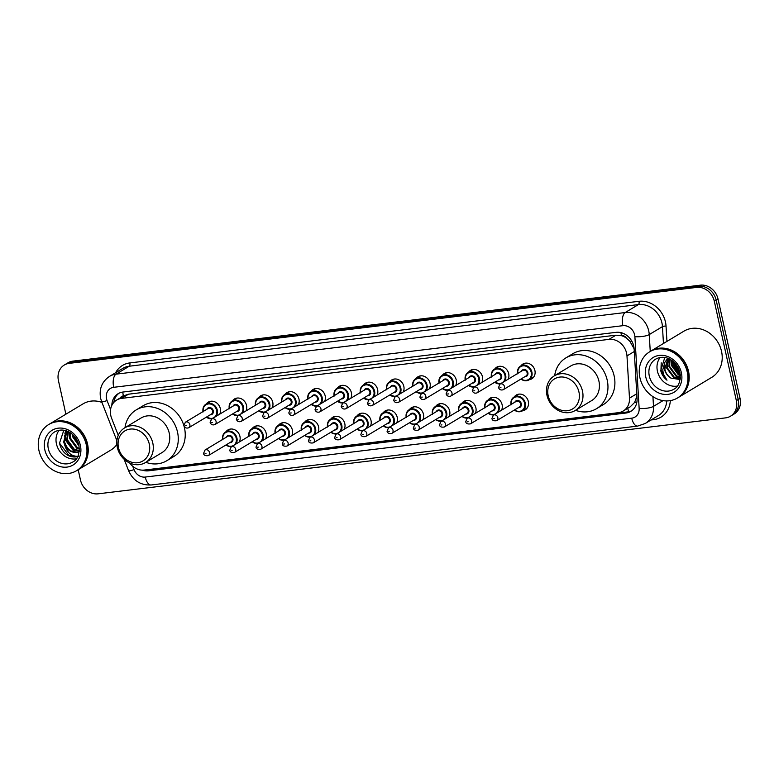 <?xml version="1.0" encoding="UTF-8"?>
<svg xmlns="http://www.w3.org/2000/svg" width="779" height="779" viewBox="0 0 779 779"><rect width="100%" height="100%" fill="white"/><g stroke="black" fill="none" stroke-linecap="round" stroke-linejoin="round"><path stroke-width="1.17" d="M514.354 396.832A8.627 7.469 58.9 0 1 516.302 395.031A8.627 7.469 58.9 0 1 528.328 401.506A8.627 7.469 58.9 0 1 525.202 409.812A8.627 7.469 58.9 0 1 522.699 410.689M488.141 400.007A8.627 7.469 58.9 0 1 490.088 398.205A8.627 7.469 58.9 0 1 502.104 404.681A8.627 7.469 58.9 0 1 501.51 410.231M461.928 403.181A8.627 7.469 58.9 0 1 463.875 401.38A8.627 7.469 58.9 0 1 475.891 407.855A8.627 7.469 58.9 0 1 475.297 413.406M435.704 406.356A8.627 7.469 58.9 0 1 437.652 404.554A8.627 7.469 58.9 0 1 449.678 411.03A8.627 7.469 58.9 0 1 449.084 416.58M409.491 409.53A8.627 7.469 58.9 0 1 411.439 407.729A8.627 7.469 58.9 0 1 423.464 414.204A8.627 7.469 58.9 0 1 422.861 419.754M383.278 412.704A8.627 7.469 58.9 0 1 385.225 410.903A8.627 7.469 58.9 0 1 397.241 417.378A8.627 7.469 58.9 0 1 396.647 422.929M357.064 415.879A8.627 7.469 58.9 0 1 359.002 414.077A8.627 7.469 58.9 0 1 371.028 420.553A8.627 7.469 58.9 0 1 370.434 426.103M330.841 419.044A8.627 7.469 58.9 0 1 332.789 417.242A8.627 7.469 58.9 0 1 344.815 423.718A8.627 7.469 58.9 0 1 344.211 429.268M304.628 422.218A8.627 7.469 58.9 0 1 306.575 420.417A8.627 7.469 58.9 0 1 318.601 426.892A8.627 7.469 58.9 0 1 317.998 432.442M278.415 425.392A8.627 7.469 58.9 0 1 280.362 423.591A8.627 7.469 58.9 0 1 292.378 430.066A8.627 7.469 58.9 0 1 291.784 435.617M252.192 428.567A8.627 7.469 58.9 0 1 254.139 426.765A8.627 7.469 58.9 0 1 266.165 433.241A8.627 7.469 58.9 0 1 265.571 438.791M225.978 431.741A8.627 7.469 58.9 0 1 227.926 429.94A8.627 7.469 58.9 0 1 239.951 436.415A8.627 7.469 58.9 0 1 239.348 441.966M442.297 375.361A8.627 7.469 58.9 0 1 444.244 373.56A8.627 7.469 58.9 0 1 456.26 380.035A8.627 7.469 58.9 0 1 455.666 385.586M416.083 378.536A8.627 7.469 58.9 0 1 418.031 376.734A8.627 7.469 58.9 0 1 430.047 383.21A8.627 7.469 58.9 0 1 429.453 388.76M389.86 381.71A8.627 7.469 58.9 0 1 391.808 379.909A8.627 7.469 58.9 0 1 403.834 386.384A8.627 7.469 58.9 0 1 403.24 391.934M363.647 384.884A8.627 7.469 58.9 0 1 365.594 383.083A8.627 7.469 58.9 0 1 377.62 389.558A8.627 7.469 58.9 0 1 377.017 395.109M468.51 372.187A8.627 7.469 58.9 0 1 470.458 370.385A8.627 7.469 58.9 0 1 482.483 376.861A8.627 7.469 58.9 0 1 481.88 382.411M520.947 365.838A8.627 7.469 58.9 0 1 522.894 364.036A8.627 7.469 58.9 0 1 534.91 370.512A8.627 7.469 58.9 0 1 531.794 378.818A8.627 7.469 58.9 0 1 529.292 379.704M494.723 369.012A8.627 7.469 58.9 0 1 496.671 367.211A8.627 7.469 58.9 0 1 508.697 373.686A8.627 7.469 58.9 0 1 508.103 379.237M337.434 388.059A8.627 7.469 58.9 0 1 339.381 386.257A8.627 7.469 58.9 0 1 351.397 392.723A8.627 7.469 58.9 0 1 350.803 398.283M311.22 391.224A8.627 7.469 58.9 0 1 313.168 389.422A8.627 7.469 58.9 0 1 325.184 395.898A8.627 7.469 58.9 0 1 324.59 401.448M284.997 394.398A8.627 7.469 58.9 0 1 286.945 392.597A8.627 7.469 58.9 0 1 298.97 399.072A8.627 7.469 58.9 0 1 298.376 404.622M258.784 397.572A8.627 7.469 58.9 0 1 260.731 395.771A8.627 7.469 58.9 0 1 272.757 402.246A8.627 7.469 58.9 0 1 272.153 407.797M232.57 400.747A8.627 7.469 58.9 0 1 234.518 398.945A8.627 7.469 58.9 0 1 246.534 405.421A8.627 7.469 58.9 0 1 245.94 410.971M206.357 403.921A8.627 7.469 58.9 0 1 208.305 402.12A8.627 7.469 58.9 0 1 220.321 408.595A8.627 7.469 58.9 0 1 219.727 414.146M634.116 348.807L629.822 341.202L626.54 338.222A5.395 4.664 -121.1 0 0 621.476 335.583A16.174 7.566 -96.9 0 1 620.96 332.643M129.713 463.018A16.174 13.993 -121.1 0 0 144.31 470.058L618.351 412.675A16.174 13.993 -121.1 0 0 623.249 411A16.174 13.993 -121.1 0 0 629.481 398.147L626.978 355.915A16.174 13.993 -121.1 0 0 626.598 353.199A16.174 13.993 -121.1 0 0 608.954 339.381L121.563 398.381A16.174 13.993 -121.1 0 0 116.665 400.055A16.174 13.993 -121.1 0 0 111.621 418.304L118.262 435.315M621.476 335.583L621.233 335.613A16.174 13.993 58.9 0 1 626.54 338.222M116.665 400.055L123.618 395.868A16.174 13.993 58.9 0 1 123.647 395.849L123.394 395.878A5.395 4.664 -121.1 0 0 120.375 397.816M623.249 411L630.211 406.813L634.612 402.441L636.93 396.209M621.233 335.613L615.916 335.184L128.525 394.184L123.647 395.849M142.391 470.146A16.174 13.993 -121.1 0 0 148.536 470.818L625.926 413.026A16.174 13.993 -121.1 0 0 630.824 411.351A16.174 13.993 -121.1 0 0 637.056 398.497L634.116 348.885A16.174 13.993 -121.1 0 0 633.736 346.158A16.174 13.993 -121.1 0 0 616.092 332.341L123.014 392.032A16.174 13.993 -121.1 0 0 118.116 393.707A16.174 13.993 -121.1 0 0 111.845 405.392M65.884 414.194L58.435 380.61A16.174 13.993 58.9 0 1 64.287 365.03A16.174 13.993 58.9 0 1 69.185 363.365L696.669 287.402A16.174 13.993 58.9 0 1 714.304 301.22L736.34 400.62A16.174 13.993 58.9 0 1 730.488 416.2A16.174 13.993 58.9 0 1 725.59 417.875L98.115 493.828A16.174 13.993 58.9 0 1 80.471 480.01L78.192 469.727M64.287 365.03L67.997 362.8A16.174 13.993 58.9 0 1 72.895 361.125L700.37 285.172A16.174 13.993 58.9 0 1 718.014 298.99L740.05 398.39L738.2 399.51A16.174 13.993 58.9 0 1 732.348 415.08A16.174 13.993 58.9 0 0 738.2 399.51L716.164 300.1L738.2 399.51L736.34 400.62M700.37 285.172L698.52 286.292A16.174 13.993 58.9 0 1 716.164 300.1A16.174 13.993 58.9 0 0 698.52 286.292L71.045 362.245L698.52 286.292L696.669 287.402M66.137 363.92A16.174 13.993 58.9 0 1 71.045 362.245A16.174 13.993 58.9 0 0 66.137 363.92M113.831 402.412A16.174 13.993 58.9 0 1 119.06 393.191M631.73 410.757A16.174 13.993 58.9 0 1 627.777 411.906L150.386 469.698A16.174 13.993 58.9 0 1 147.231 469.698M740.05 398.39A16.174 13.993 58.9 0 1 734.198 413.97L730.488 416.2M650.845 351.086A26.963 23.331 58.9 0 1 650.952 351.017A26.963 23.331 58.9 0 1 688.519 371.252A26.963 23.331 58.9 0 1 678.772 397.222A26.963 23.331 58.9 0 1 678.655 397.29M650.952 351.017L683.972 331.143A26.963 23.331 58.9 0 1 721.539 351.378A26.963 23.331 58.9 0 1 711.782 377.338L678.772 397.222M649.686 351.787L650.728 351.163A26.963 23.331 58.9 0 1 688.295 371.398A26.963 23.331 58.9 0 1 678.538 397.358L677.496 397.981A26.963 23.331 58.9 0 1 639.929 377.747A26.963 23.331 58.9 0 1 649.686 351.787A26.963 23.331 58.9 0 1 687.253 372.021A26.963 23.331 58.9 0 1 677.496 397.981M677.35 386.072A17.586 15.21 58.9 0 1 657.427 371.174A17.586 15.21 58.9 0 1 660.144 357.483M668.781 358.7L667.136 367.6L674.351 377.328L680.291 378.302M668.518 358.583L666.561 367.951L673.767 377.669L680.262 378.545M670.047 359.323L669.453 366.208L676.669 375.926L680.359 376.978M669.697 359.138L668.879 366.558L676.084 376.276L680.349 377.357M671.702 360.346L671.771 364.815L678.986 374.533L680.291 375.069M671.245 360.044L671.196 365.166L678.402 374.884L680.33 375.605M673.913 362.128L674.088 363.413L679.833 372.294M673.28 361.563L673.514 363.764L680.018 373.112M676.815 365.517L678.334 368.126M667.915 358.34L664.828 368.993C665.636 372.898 667.661 375.936 670.914 378.097L680.125 379.558M670.914 378.097A12.191 10.546 58.9 0 1 664.477 369.207A12.191 10.546 58.9 0 1 664.974 362.128L667.778 358.291M664.779 357.493L660.748 370.648C661.751 374.533 663.825 377.708 666.99 380.191C664.39 377.221 662.997 373.716 662.812 369.674L664.974 362.128M671.956 360.521L672.258 363.296L680.262 374.748M672.258 360.745L672.54 363.121L680.213 374.378M661.225 362.819L660.962 370.093L666.99 380.191M548.192 395.761A17.527 15.161 58.9 0 1 559.838 377.075A17.527 15.161 58.9 0 1 578.953 392.041A17.527 15.161 58.9 0 1 567.307 410.728A17.527 15.161 58.9 0 1 548.192 395.761M546.985 395.352A20.225 17.498 58.9 0 1 554.297 375.877A20.225 17.498 58.9 0 1 582.478 391.058A20.225 17.498 58.9 0 1 575.165 410.533A20.225 17.498 58.9 0 1 546.985 395.352M575.165 410.533L591.612 400.63A20.225 17.498 -121.1 0 0 598.924 381.155A20.225 17.498 -121.1 0 0 570.754 365.974L554.297 375.877M554.667 375.663A29.66 25.658 58.9 0 1 565.885 357.892A29.66 25.658 58.9 0 1 607.211 380.152A29.66 25.658 58.9 0 1 596.48 408.712A29.66 25.658 58.9 0 1 575.535 410.309M565.885 357.892L572.838 353.705A29.66 25.658 58.9 0 1 614.154 375.965A29.66 25.658 58.9 0 1 603.433 404.525L596.48 408.712M118.515 447.779A17.527 15.161 58.9 0 1 130.171 429.093A17.527 15.161 58.9 0 1 149.276 444.049A17.527 15.161 58.9 0 1 137.63 462.736A17.527 15.161 58.9 0 1 118.515 447.779M117.308 447.36A20.225 17.498 58.9 0 1 124.63 427.895A20.225 17.498 58.9 0 1 152.801 443.066A20.225 17.498 58.9 0 1 145.488 462.541A20.225 17.498 58.9 0 1 117.308 447.36M145.488 462.541L161.935 452.638A20.225 17.498 -121.1 0 0 169.247 433.163A20.225 17.498 -121.1 0 0 141.077 417.992L124.63 427.895M124.991 427.671A29.66 25.658 58.9 0 1 136.208 409.9A29.66 25.658 58.9 0 1 177.534 432.16A29.66 25.658 58.9 0 1 166.803 460.72A29.66 25.658 58.9 0 1 145.858 462.317M136.208 409.9L143.161 405.723A29.66 25.658 58.9 0 1 184.487 427.983A29.66 25.658 58.9 0 1 173.756 456.533L166.803 460.72M49.866 423.834A26.963 23.331 58.9 0 1 49.983 423.766A26.963 23.331 58.9 0 1 87.55 444.001A26.963 23.331 58.9 0 1 77.793 469.961A26.963 23.331 58.9 0 1 77.676 470.039M49.983 423.766L82.993 403.892A26.963 23.331 58.9 0 1 101.932 402.402M48.707 424.536L49.749 423.912A26.963 23.331 58.9 0 1 87.316 444.147A26.963 23.331 58.9 0 1 77.559 470.107L76.517 470.73A26.963 23.331 58.9 0 1 38.95 450.496A26.963 23.331 58.9 0 1 48.707 424.536A26.963 23.331 58.9 0 1 86.274 444.77A26.963 23.331 58.9 0 1 76.517 470.73M76.381 458.821A17.586 15.21 58.9 0 1 56.448 443.923A17.586 15.21 58.9 0 1 59.165 430.232M68.425 431.741L67.325 439.648L74.433 449.434L79.351 450.535M68.046 431.556L66.595 440.096L73.693 449.873L79.322 450.924M70.344 432.842L70.266 437.876L77.374 447.662L79.351 448.412M69.808 432.501L69.535 438.324L76.634 448.1L79.38 449.035M73.06 434.994L78.854 445.033M72.262 434.283L72.476 436.552L79.078 446.065M67.13 431.167L64.384 441.42C67.257 450.272 72.447 453.602 79.945 451.401M66.916 431.079L63.644 441.868L64.91 445.676C67.442 453.027 71.95 456.582 78.436 456.328C74.833 457.477 71.171 457.088 67.481 455.15C63.157 452.317 60.509 448.285 59.535 443.066L63.829 430.242M79.234 451.732A12.191 10.546 58.9 0 1 64.91 445.676M116.869 444.488A26.963 23.331 58.9 0 1 110.803 450.087L77.793 469.961M65.699 430.67L64.891 433.689M64.706 435.422L64.988 439.492L74.443 452.18M65.952 430.748L65.358 432.92M65.163 434.205L65.358 439.268L75.602 452.307M59.555 443.202L68.893 455.481L77.803 456.513M634.272 351.524L626.978 355.915M628.809 411.74A16.174 7.566 -96.9 0 1 627.689 408.323M634.612 402.441A16.174 4.207 -3.4 0 0 636.823 402.412M629.822 341.202A16.174 4.207 -3.4 0 0 631.847 341.212M123.394 395.878A16.174 7.566 -96.9 0 1 122.78 392.061M615.916 335.184L608.954 339.381M636.784 393.755L629.481 398.147M128.525 394.184L121.563 398.381M132.732 466.29L134.037 469.63A10.789 9.329 -121.1 0 0 145.254 477.06L631.73 418.167A10.789 9.329 -121.1 0 0 639.15 408.488L634.895 336.703A10.789 9.329 -121.1 0 0 634.642 334.882A10.789 9.329 -121.1 0 0 622.879 325.68L113.705 387.309A10.789 9.329 -121.1 0 0 106.538 398.809A10.789 9.329 -121.1 0 0 107.074 400.591L110.579 409.55M113.705 387.309A10.789 5.044 83.1 0 1 116.042 374.163L625.216 312.535A21.569 18.657 58.9 0 1 648.732 330.948A21.569 18.657 58.9 0 1 649.248 334.581L662.452 326.625A21.569 18.657 -121.1 0 0 661.946 323.003A21.569 18.657 -121.1 0 0 638.42 304.579L129.246 366.218A21.569 18.657 -121.1 0 0 122.712 368.448L109.508 376.393A21.569 18.657 58.9 0 1 116.042 374.163L129.246 366.218A2.697 1.256 -96.9 0 0 129.83 362.926L639.004 301.298A2.697 1.256 -96.9 0 1 638.42 304.579L625.216 312.535A10.789 5.044 83.1 0 0 622.879 325.68M109.508 376.393C101.913 381.632 98.952 388.955 100.637 398.351L101.66 401.721A10.789 1.052 -21.3 0 0 107.074 400.591M639.004 301.298A24.266 20.994 58.9 0 1 665.47 322.019A24.266 20.994 58.9 0 1 666.035 326.099L666.951 341.397M670.31 400.63A24.266 20.994 58.9 0 1 653.6 419.677L651.04 419.988M115.633 372.713A24.266 20.994 58.9 0 1 129.83 362.926M714.304 301.22L718.014 298.99M69.185 363.365L72.895 361.125M652.929 396.657L653.503 406.365L663.026 400.63M639.15 408.488A10.789 2.804 -3.4 0 0 653.503 406.365A21.569 18.657 58.9 0 1 645.197 423.503L658.401 415.558A21.569 18.657 -121.1 0 0 666.717 400.932M634.895 336.703A10.789 2.804 -3.4 0 0 649.248 334.581L650.251 351.446M663.455 343.5L662.452 326.625A2.697 0.701 176.6 0 1 666.035 326.099M653.25 418.654A2.697 1.256 -96.9 0 1 653.6 419.677M124.124 459.25L128.623 470.759A10.789 1.052 -21.3 0 0 134.037 469.63M145.254 477.06A10.789 5.044 83.1 0 0 151.184 484.976L637.66 426.084L645.197 423.503M631.73 418.167A10.789 5.044 83.1 0 0 637.66 426.084M627.777 411.906L625.926 413.026M150.386 469.698L148.536 470.818M649.316 376.053A17.586 15.21 58.9 0 1 655.675 359.129C666.113 353.462 677.457 361.884 679.911 372.615C680.729 381.301 678.694 386.842 673.816 389.257A17.586 15.21 58.9 0 1 649.316 376.053M645.791 377.036A20.283 17.547 58.9 0 1 659.268 355.419A20.283 17.547 58.9 0 1 681.382 372.732A20.283 17.547 58.9 0 1 667.905 394.359A20.283 17.547 58.9 0 1 645.791 377.036M48.337 448.801A17.586 15.21 58.9 0 1 54.696 431.878C65.134 426.21 76.478 434.633 78.932 445.364C79.75 454.05 77.715 459.591 72.837 461.996A17.586 15.21 58.9 0 1 48.337 448.801M44.812 449.785A20.283 17.547 58.9 0 1 58.298 428.168A20.283 17.547 58.9 0 1 80.403 445.481A20.283 17.547 58.9 0 1 66.926 467.108A20.283 17.547 58.9 0 1 44.812 449.785M517.626 373.501A8.092 7.001 58.9 0 1 520.625 366.033A8.092 7.001 58.9 0 1 531.891 372.109A8.092 7.001 58.9 0 1 528.96 379.899A8.092 7.001 58.9 0 1 520.966 379.042M521.17 378.915A7.547 6.534 -121.1 0 0 528.659 379.441A7.547 6.534 -121.1 0 0 531.19 372.304A7.547 6.534 -121.1 0 0 523.196 365.828A7.547 6.534 -121.1 0 0 517.84 373.375M521.453 371.203A3.778 3.262 58.9 0 1 524.871 369.548A3.778 3.262 58.9 0 1 527.87 372.703A3.778 3.262 58.9 0 1 524.793 376.744M503.292 389.685L526 376.014A3.233 2.795 -121.1 0 0 522.66 370.473L499.952 384.144A3.233 2.795 58.9 0 1 503.292 389.685C500.994 390.454 499.407 389.743 498.521 387.553L499.952 384.144M499.991 387.669L500.936 387.553L499.991 387.669M491.413 376.676A8.092 7.001 58.9 0 1 494.402 369.207A8.092 7.001 58.9 0 1 505.678 375.283A8.092 7.001 58.9 0 1 504.597 381.35M494.694 382.255L500.342 383.911A8.092 7.001 58.9 0 1 494.753 382.216M494.957 382.09A7.547 6.534 -121.1 0 0 502.436 382.616A7.547 6.534 -121.1 0 0 504.967 375.478A7.547 6.534 -121.1 0 0 496.983 369.003A7.547 6.534 -121.1 0 0 491.617 376.549M495.24 374.378A3.778 3.262 58.9 0 1 498.657 372.722A3.778 3.262 58.9 0 1 501.657 375.877A3.778 3.262 58.9 0 1 498.57 379.918M477.079 392.859L499.777 379.188A3.233 2.795 -121.1 0 0 496.447 373.647L473.739 387.319A3.233 2.795 58.9 0 1 477.079 392.859C474.781 393.629 473.194 392.918 472.298 390.727L473.739 387.319M473.778 390.844L474.723 390.727L473.778 390.844M465.199 379.85A8.092 7.001 58.9 0 1 468.189 372.381A8.092 7.001 58.9 0 1 479.455 378.448A8.092 7.001 58.9 0 1 478.384 384.524M474.148 387.066A8.092 7.001 58.9 0 1 468.539 385.391M468.744 385.264A7.547 6.534 -121.1 0 0 476.222 385.79A7.547 6.534 -121.1 0 0 478.754 378.652A7.547 6.534 -121.1 0 0 470.769 372.177A7.547 6.534 -121.1 0 0 465.404 379.724M469.016 377.542A3.778 3.262 58.9 0 1 472.444 375.897A3.778 3.262 58.9 0 1 475.443 379.052A3.778 3.262 58.9 0 1 472.356 383.093M450.856 396.034L473.564 382.362A3.233 2.795 -121.1 0 0 470.224 376.822L447.526 390.493A3.233 2.795 58.9 0 1 450.856 396.034C448.568 396.793 446.971 396.083 446.085 393.901L447.526 390.493M447.565 394.018L448.509 393.901L447.565 394.018M438.986 383.025A8.092 7.001 58.9 0 1 441.975 375.556A8.092 7.001 58.9 0 1 453.242 381.622A8.092 7.001 58.9 0 1 452.161 387.699M447.935 390.24A8.092 7.001 58.9 0 1 442.316 388.565M442.53 388.439A7.547 6.534 -121.1 0 0 450.009 388.964A7.547 6.534 -121.1 0 0 452.541 381.827A7.547 6.534 -121.1 0 0 444.546 375.351A7.547 6.534 -121.1 0 0 439.19 382.898M442.803 380.717A3.778 3.262 58.9 0 1 446.221 379.061A3.778 3.262 58.9 0 1 449.23 382.226A3.778 3.262 58.9 0 1 446.143 386.267M424.643 399.208L447.35 385.537A3.233 2.795 -121.1 0 0 444.011 379.996L421.303 393.658A3.233 2.795 58.9 0 1 424.643 399.208C422.345 399.968 420.757 399.257 419.871 397.076L421.303 393.658M421.342 397.193L422.286 397.076L421.342 397.193M412.763 386.199A8.092 7.001 58.9 0 1 415.752 378.73A8.092 7.001 58.9 0 1 427.028 384.797A8.092 7.001 58.9 0 1 425.947 390.863M421.712 393.414A8.092 7.001 58.9 0 1 416.103 391.74M416.307 391.613A7.547 6.534 -121.1 0 0 423.795 392.139A7.547 6.534 -121.1 0 0 426.317 384.992A7.547 6.534 -121.1 0 0 418.333 378.526A7.547 6.534 -121.1 0 0 412.977 386.072M416.59 383.891A3.778 3.262 58.9 0 1 420.008 382.236A3.778 3.262 58.9 0 1 423.007 385.401A3.778 3.262 58.9 0 1 419.93 389.442M398.429 402.383L421.137 388.711A3.233 2.795 -121.1 0 0 417.797 383.161L395.089 396.832A3.233 2.795 58.9 0 1 398.429 402.383C396.131 403.142 394.544 402.431 393.658 400.25L395.089 396.832M395.128 400.357L396.073 400.25L395.128 400.357M386.55 389.364A8.092 7.001 58.9 0 1 389.539 381.905A8.092 7.001 58.9 0 1 400.815 387.971A8.092 7.001 58.9 0 1 399.734 394.038M389.831 394.943L395.479 396.608A8.092 7.001 58.9 0 1 389.889 394.914M390.094 394.787A7.547 6.534 -121.1 0 0 397.572 395.313A7.547 6.534 -121.1 0 0 400.104 388.166A7.547 6.534 -121.1 0 0 392.119 381.7A7.547 6.534 -121.1 0 0 386.754 389.247M390.367 387.066A3.778 3.262 58.9 0 1 393.794 385.41A3.778 3.262 58.9 0 1 396.793 388.575A3.778 3.262 58.9 0 1 393.707 392.606M372.216 405.557L394.914 391.886A3.233 2.795 -121.1 0 0 391.584 386.335L368.876 400.007A3.233 2.795 58.9 0 1 372.216 405.557C369.918 406.317 368.331 405.606 367.435 403.425L368.876 400.007M368.915 403.532L369.859 403.425L368.915 403.532M360.336 392.538A8.092 7.001 58.9 0 1 363.326 385.079A8.092 7.001 58.9 0 1 374.592 391.146A8.092 7.001 58.9 0 1 373.521 397.212M369.285 399.763A8.092 7.001 58.9 0 1 363.666 398.088M363.881 397.962A7.547 6.534 -121.1 0 0 371.359 398.488A7.547 6.534 -121.1 0 0 373.891 391.34A7.547 6.534 -121.1 0 0 365.896 384.875A7.547 6.534 -121.1 0 0 360.541 392.421M364.153 390.24A3.778 3.262 58.9 0 1 367.581 388.585A3.778 3.262 58.9 0 1 370.58 391.74A3.778 3.262 58.9 0 1 367.493 395.781M345.993 408.722L368.701 395.06A3.233 2.795 -121.1 0 0 365.361 389.51L342.663 403.181A3.233 2.795 58.9 0 1 345.993 408.722C343.705 409.491 342.108 408.78 341.221 406.599L342.663 403.181M342.702 406.706L343.646 406.589L342.702 406.706M334.113 395.713A8.092 7.001 58.9 0 1 337.112 388.254A8.092 7.001 58.9 0 1 348.379 394.32A8.092 7.001 58.9 0 1 347.298 400.387M337.395 401.292L343.042 402.947A8.092 7.001 58.9 0 1 337.453 401.263M337.667 401.136A7.547 6.534 -121.1 0 0 345.146 401.662A7.547 6.534 -121.1 0 0 347.677 394.515A7.547 6.534 -121.1 0 0 339.683 388.049A7.547 6.534 -121.1 0 0 334.327 395.586M337.94 393.414A3.778 3.262 58.9 0 1 341.358 391.759A3.778 3.262 58.9 0 1 344.367 394.914A3.778 3.262 58.9 0 1 341.28 398.955M319.779 411.896L342.487 398.225A3.233 2.795 -121.1 0 0 339.147 392.684L316.44 406.356A3.233 2.795 58.9 0 1 319.779 411.896C317.481 412.666 315.894 411.955 315.008 409.764L316.44 406.356M316.478 409.881L317.423 409.764L316.478 409.881M307.9 398.887A8.092 7.001 58.9 0 1 310.889 391.418A8.092 7.001 58.9 0 1 322.165 397.494A8.092 7.001 58.9 0 1 321.084 403.561M316.849 406.112A8.092 7.001 58.9 0 1 311.24 404.428M311.444 404.311A7.547 6.534 -121.1 0 0 318.932 404.837A7.547 6.534 -121.1 0 0 321.454 397.689A7.547 6.534 -121.1 0 0 313.47 391.224A7.547 6.534 -121.1 0 0 308.114 398.76M311.727 396.589A3.778 3.262 58.9 0 1 315.144 394.934A3.778 3.262 58.9 0 1 318.144 398.088A3.778 3.262 58.9 0 1 315.057 402.13M293.566 415.071L316.274 401.399A3.233 2.795 -121.1 0 0 312.934 395.859L290.226 409.53A3.233 2.795 58.9 0 1 293.566 415.071C291.268 415.84 289.681 415.129 288.795 412.938L290.226 409.53M290.265 413.055L291.21 412.938L290.265 413.055M281.686 402.061A8.092 7.001 58.9 0 1 284.676 394.593A8.092 7.001 58.9 0 1 295.952 400.669A8.092 7.001 58.9 0 1 294.871 406.735M290.635 409.287A8.092 7.001 58.9 0 1 285.026 407.602M285.231 407.485A7.547 6.534 -121.1 0 0 292.709 408.001A7.547 6.534 -121.1 0 0 295.241 400.864A7.547 6.534 -121.1 0 0 287.256 394.388A7.547 6.534 -121.1 0 0 281.891 401.935M285.503 399.763A3.778 3.262 58.9 0 1 288.931 398.108A3.778 3.262 58.9 0 1 291.93 401.263A3.778 3.262 58.9 0 1 288.843 405.304M267.353 418.245L290.051 404.574A3.233 2.795 -121.1 0 0 286.721 399.033L264.013 412.704A3.233 2.795 58.9 0 1 267.353 418.245C265.055 419.014 263.458 418.304 262.572 416.113L264.013 412.704M264.052 416.229L264.996 416.113L264.052 416.229M255.473 405.236A8.092 7.001 58.9 0 1 258.462 397.767A8.092 7.001 58.9 0 1 269.729 403.843A8.092 7.001 58.9 0 1 268.658 409.91M264.422 412.461A8.092 7.001 58.9 0 1 258.803 410.776M259.017 410.65A7.547 6.534 -121.1 0 0 266.496 411.176A7.547 6.534 -121.1 0 0 269.028 404.038A7.547 6.534 -121.1 0 0 261.033 397.563A7.547 6.534 -121.1 0 0 255.678 405.109M259.29 402.938A3.778 3.262 58.9 0 1 262.718 401.282A3.778 3.262 58.9 0 1 265.717 404.437A3.778 3.262 58.9 0 1 262.63 408.478M241.13 421.42L263.838 407.748A3.233 2.795 -121.1 0 0 260.498 402.207L237.799 415.879A3.233 2.795 58.9 0 1 241.13 421.42C238.841 422.189 237.244 421.478 236.358 419.287L237.799 415.879M237.829 419.404L238.783 419.287L237.829 419.404M229.25 408.41A8.092 7.001 58.9 0 1 232.249 400.942A8.092 7.001 58.9 0 1 243.515 407.018A8.092 7.001 58.9 0 1 242.435 413.084M238.208 415.626A8.092 7.001 58.9 0 1 232.59 413.951M232.794 413.824A7.547 6.534 -121.1 0 0 240.283 414.35A7.547 6.534 -121.1 0 0 242.814 407.213A7.547 6.534 -121.1 0 0 234.82 400.737A7.547 6.534 -121.1 0 0 229.464 408.284M233.077 406.112A3.778 3.262 58.9 0 1 236.495 404.457A3.778 3.262 58.9 0 1 239.494 407.612A3.778 3.262 58.9 0 1 236.417 411.653M214.916 424.594L237.624 410.923A3.233 2.795 -121.1 0 0 234.284 405.382L211.576 419.053A3.233 2.795 58.9 0 1 214.916 424.594C212.618 425.353 211.031 424.652 210.145 422.461L211.576 419.053M211.615 422.578L212.56 422.461L211.615 422.578M203.037 411.585A8.092 7.001 58.9 0 1 206.026 404.116A8.092 7.001 58.9 0 1 217.302 410.182A8.092 7.001 58.9 0 1 216.221 416.259M206.318 417.164L211.966 418.82A8.092 7.001 58.9 0 1 206.377 417.125M206.581 416.999A7.547 6.534 -121.1 0 0 214.069 417.525A7.547 6.534 -121.1 0 0 216.591 410.387A7.547 6.534 -121.1 0 0 208.606 403.911A7.547 6.534 -121.1 0 0 203.241 411.458M206.863 409.277A3.778 3.262 58.9 0 1 210.281 407.631A3.778 3.262 58.9 0 1 213.28 410.786A3.778 3.262 58.9 0 1 210.194 414.827M188.703 427.768L211.411 414.097A3.233 2.795 -121.1 0 0 208.071 408.556L185.363 422.218A3.233 2.795 58.9 0 1 188.703 427.768C186.405 428.528 184.818 427.817 183.932 425.636L185.363 422.218M185.402 425.753L186.347 425.636L185.402 425.753M511.043 404.496A8.092 7.001 58.9 0 1 514.033 397.027A8.092 7.001 58.9 0 1 525.299 403.103A8.092 7.001 58.9 0 1 522.378 410.884A8.092 7.001 58.9 0 1 514.374 410.036M514.588 409.91A7.547 6.534 -121.1 0 0 522.066 410.436A7.547 6.534 -121.1 0 0 524.598 403.298A7.547 6.534 -121.1 0 0 516.604 396.823A7.547 6.534 -121.1 0 0 511.248 404.369M514.861 402.198A3.778 3.262 58.9 0 1 518.288 400.542A3.778 3.262 58.9 0 1 521.287 403.697A3.778 3.262 58.9 0 1 518.201 407.738M519.408 407.008A3.233 2.795 -121.1 0 0 516.068 401.467L493.37 415.139A3.233 2.795 58.9 0 1 496.7 420.679L519.408 407.008M494.353 418.547L493.399 418.664L494.353 418.547M484.82 407.67A8.092 7.001 58.9 0 1 487.82 400.202A8.092 7.001 58.9 0 1 499.086 406.268A8.092 7.001 58.9 0 1 498.005 412.344M488.365 413.084A7.547 6.534 -121.1 0 0 495.853 413.61A7.547 6.534 -121.1 0 0 498.385 406.472A7.547 6.534 -121.1 0 0 490.39 399.997A7.547 6.534 -121.1 0 0 485.035 407.544M488.647 405.362A3.778 3.262 58.9 0 1 492.065 403.717A3.778 3.262 58.9 0 1 495.064 406.872A3.778 3.262 58.9 0 1 491.987 410.913M493.195 410.182A3.233 2.795 -121.1 0 0 489.855 404.642L467.147 418.313A3.233 2.795 58.9 0 1 470.487 423.854L493.195 410.182M468.13 421.721L467.186 421.838L468.13 421.721M493.779 414.886A8.092 7.001 58.9 0 1 488.16 413.211M458.607 410.845A8.092 7.001 58.9 0 1 461.596 403.376A8.092 7.001 58.9 0 1 472.872 409.442A8.092 7.001 58.9 0 1 471.792 415.519M462.151 416.259A7.547 6.534 -121.1 0 0 469.64 416.784A7.547 6.534 -121.1 0 0 472.162 409.647A7.547 6.534 -121.1 0 0 464.177 403.171A7.547 6.534 -121.1 0 0 458.812 410.718M462.434 408.537A3.778 3.262 58.9 0 1 465.852 406.881A3.778 3.262 58.9 0 1 468.851 410.046A3.778 3.262 58.9 0 1 465.764 414.087M466.981 413.357A3.233 2.795 -121.1 0 0 463.641 407.816L440.933 421.478A3.233 2.795 58.9 0 1 444.273 427.028L466.981 413.357M441.917 424.896L440.972 425.013L441.917 424.896M461.889 416.424L464.45 417.787L467.536 418.08A8.092 7.001 58.9 0 1 461.947 416.385M432.394 414.019A8.092 7.001 58.9 0 1 435.383 406.55A8.092 7.001 58.9 0 1 446.659 412.617A8.092 7.001 58.9 0 1 445.578 418.683M435.938 419.433A7.547 6.534 -121.1 0 0 443.417 419.959A7.547 6.534 -121.1 0 0 445.948 412.812A7.547 6.534 -121.1 0 0 437.964 406.346A7.547 6.534 -121.1 0 0 432.598 413.892M436.211 411.711A3.778 3.262 58.9 0 1 439.638 410.056A3.778 3.262 58.9 0 1 442.638 413.221A3.778 3.262 58.9 0 1 439.551 417.262M440.758 416.531A3.233 2.795 -121.1 0 0 437.428 410.991L414.72 424.652A3.233 2.795 58.9 0 1 418.06 430.203L440.758 416.531M415.704 428.07L414.759 428.177L415.704 428.07M441.342 421.235A8.092 7.001 58.9 0 1 435.734 419.56M406.18 417.184A8.092 7.001 58.9 0 1 409.17 409.725A8.092 7.001 58.9 0 1 420.436 415.791A8.092 7.001 58.9 0 1 419.365 421.858M409.725 422.608A7.547 6.534 -121.1 0 0 417.203 423.133A7.547 6.534 -121.1 0 0 419.735 415.986A7.547 6.534 -121.1 0 0 411.74 409.52A7.547 6.534 -121.1 0 0 406.385 417.067M409.997 414.886A3.778 3.262 58.9 0 1 413.425 413.23A3.778 3.262 58.9 0 1 416.424 416.395A3.778 3.262 58.9 0 1 413.337 420.426M414.545 419.706A3.233 2.795 -121.1 0 0 411.205 414.155L388.507 427.827A3.233 2.795 58.9 0 1 391.837 433.377L414.545 419.706M389.49 431.245L388.536 431.352L389.49 431.245M409.452 422.763L412.013 424.136L415.1 424.428A8.092 7.001 58.9 0 1 409.511 422.734M379.957 420.358A8.092 7.001 58.9 0 1 382.956 412.899A8.092 7.001 58.9 0 1 394.223 418.966A8.092 7.001 58.9 0 1 393.142 425.032M383.502 425.782A7.547 6.534 -121.1 0 0 390.99 426.308A7.547 6.534 -121.1 0 0 393.522 419.16A7.547 6.534 -121.1 0 0 385.527 412.695A7.547 6.534 -121.1 0 0 380.171 420.241M383.784 418.06A3.778 3.262 58.9 0 1 387.202 416.405A3.778 3.262 58.9 0 1 390.201 419.56A3.778 3.262 58.9 0 1 387.124 423.601M388.332 422.88A3.233 2.795 -121.1 0 0 384.992 417.33L362.284 431.001A3.233 2.795 58.9 0 1 365.624 436.542L388.332 422.88M363.267 434.419L362.323 434.526L363.267 434.419M388.916 427.583A8.092 7.001 58.9 0 1 383.297 425.909M353.744 423.533A8.092 7.001 58.9 0 1 356.733 416.074A8.092 7.001 58.9 0 1 368.009 422.14A8.092 7.001 58.9 0 1 366.928 428.207M357.288 428.956A7.547 6.534 -121.1 0 0 364.776 429.482A7.547 6.534 -121.1 0 0 367.298 422.335A7.547 6.534 -121.1 0 0 359.314 415.869A7.547 6.534 -121.1 0 0 353.948 423.406M357.571 421.235A3.778 3.262 58.9 0 1 360.989 419.579A3.778 3.262 58.9 0 1 363.988 422.734A3.778 3.262 58.9 0 1 360.901 426.775M362.118 426.055A3.233 2.795 -121.1 0 0 358.778 420.504L336.07 434.176A3.233 2.795 58.9 0 1 339.41 439.716L362.118 426.055M337.054 437.584L336.109 437.701L337.054 437.584M362.693 430.758A8.092 7.001 58.9 0 1 357.084 429.083M327.531 426.707A8.092 7.001 58.9 0 1 330.52 419.238A8.092 7.001 58.9 0 1 341.786 425.315A8.092 7.001 58.9 0 1 340.715 431.381M331.075 432.131A7.547 6.534 -121.1 0 0 338.553 432.657A7.547 6.534 -121.1 0 0 341.085 425.509A7.547 6.534 -121.1 0 0 333.1 419.044A7.547 6.534 -121.1 0 0 327.735 426.58M331.348 424.409A3.778 3.262 58.9 0 1 334.775 422.754A3.778 3.262 58.9 0 1 337.774 425.909A3.778 3.262 58.9 0 1 334.688 429.95M335.895 429.219A3.233 2.795 -121.1 0 0 332.565 423.679L309.857 437.35A3.233 2.795 58.9 0 1 313.197 442.891L335.895 429.219M310.84 440.758L309.896 440.875L310.84 440.758M330.812 432.287L333.363 433.65L336.46 433.942A8.092 7.001 58.9 0 1 330.871 432.248M301.317 429.881A8.092 7.001 58.9 0 1 304.307 422.413A8.092 7.001 58.9 0 1 315.573 428.489A8.092 7.001 58.9 0 1 314.492 434.555M304.862 435.305A7.547 6.534 -121.1 0 0 312.34 435.821A7.547 6.534 -121.1 0 0 314.872 428.684A7.547 6.534 -121.1 0 0 306.877 422.208A7.547 6.534 -121.1 0 0 301.522 429.755M305.134 427.583A3.778 3.262 58.9 0 1 308.562 425.928A3.778 3.262 58.9 0 1 311.561 429.083A3.778 3.262 58.9 0 1 308.474 433.124M309.682 432.394A3.233 2.795 -121.1 0 0 306.342 426.853L283.644 440.524A3.233 2.795 58.9 0 1 286.974 446.065L309.682 432.394M284.627 443.933L283.673 444.049L284.627 443.933M310.266 437.107A8.092 7.001 58.9 0 1 304.647 435.422M275.094 433.056A8.092 7.001 58.9 0 1 278.093 425.587A8.092 7.001 58.9 0 1 289.36 431.663A8.092 7.001 58.9 0 1 288.279 437.73M278.639 438.47A7.547 6.534 -121.1 0 0 286.127 438.996A7.547 6.534 -121.1 0 0 288.658 431.858A7.547 6.534 -121.1 0 0 280.664 425.383A7.547 6.534 -121.1 0 0 275.308 432.929M278.921 430.758A3.778 3.262 58.9 0 1 282.339 429.102A3.778 3.262 58.9 0 1 285.338 432.257A3.778 3.262 58.9 0 1 282.261 436.298M283.468 435.568A3.233 2.795 -121.1 0 0 280.128 430.027L257.421 443.699A3.233 2.795 58.9 0 1 260.761 449.24L283.468 435.568M258.404 447.107L257.459 447.224L258.404 447.107M278.376 438.635L280.937 439.999L284.023 440.291A8.092 7.001 58.9 0 1 278.434 438.596M248.881 436.23A8.092 7.001 58.9 0 1 251.87 428.762A8.092 7.001 58.9 0 1 263.146 434.838A8.092 7.001 58.9 0 1 262.065 440.904M252.425 441.644A7.547 6.534 -121.1 0 0 259.904 442.17A7.547 6.534 -121.1 0 0 262.435 435.033A7.547 6.534 -121.1 0 0 254.451 428.557A7.547 6.534 -121.1 0 0 249.085 436.104M252.708 433.932A3.778 3.262 58.9 0 1 256.125 432.277A3.778 3.262 58.9 0 1 259.125 435.432A3.778 3.262 58.9 0 1 256.038 439.473M257.255 438.743A3.233 2.795 -121.1 0 0 253.915 433.202L231.207 446.873A3.233 2.795 58.9 0 1 234.547 452.414L257.255 438.743M232.191 450.281L231.246 450.398L232.191 450.281M257.83 443.446A8.092 7.001 58.9 0 1 252.221 441.771M222.667 439.405A8.092 7.001 58.9 0 1 225.657 431.936A8.092 7.001 58.9 0 1 236.923 438.002A8.092 7.001 58.9 0 1 235.852 444.079M226.212 444.819A7.547 6.534 -121.1 0 0 233.69 445.345A7.547 6.534 -121.1 0 0 236.222 438.207A7.547 6.534 -121.1 0 0 228.237 431.732A7.547 6.534 -121.1 0 0 222.872 439.278M226.485 437.097A3.778 3.262 58.9 0 1 229.912 435.451A3.778 3.262 58.9 0 1 232.911 438.606A3.778 3.262 58.9 0 1 229.824 442.647M231.032 441.917A3.233 2.795 -121.1 0 0 227.692 436.376L204.994 450.048A3.233 2.795 58.9 0 1 208.334 455.588L231.032 441.917M205.977 453.456L205.033 453.573L205.977 453.456M231.616 446.62A8.092 7.001 58.9 0 1 226.007 444.945M128.623 470.759C133.131 480.701 140.658 485.434 151.184 484.976M101.66 401.721L116.899 440.729M533.742 377.017L528.96 379.899L525.134 380.775L520.908 379.081M517.645 373.881C517.071 370.298 518.064 367.688 520.625 366.033L525.397 363.16M491.422 377.055C490.858 373.472 491.851 370.862 494.402 369.207L499.173 366.334M474.129 387.085L468.481 385.43M465.209 380.23C464.644 376.647 465.638 374.027 468.189 372.381L472.96 369.509M447.906 390.26L442.258 388.604M438.996 383.404C438.431 379.821 439.424 377.202 441.975 375.556L446.747 372.683M421.692 393.434L416.044 391.769M412.773 386.579C412.208 382.995 413.201 380.376 415.752 378.73L420.533 375.858M386.559 389.753C385.994 386.17 386.988 383.55 389.539 381.905L394.31 379.032M369.256 399.773L363.618 398.118M360.346 392.928C359.781 389.344 360.774 386.725 363.326 385.079L368.097 382.197M334.133 396.102C333.558 392.519 334.551 389.899 337.112 388.254L341.884 385.371M316.829 406.122L311.181 404.467M307.909 399.267C307.345 395.683 308.338 393.074 310.889 391.418L315.67 388.546M290.616 409.296L284.968 407.641M281.696 402.441C281.131 398.858 282.125 396.248 284.676 394.593L289.447 391.72M264.393 412.471L258.755 410.815M255.483 405.616C254.918 402.032 255.911 399.423 258.462 397.767L263.234 394.895M238.179 415.645L232.532 413.99M229.269 408.79C228.695 405.207 229.688 402.587 232.249 400.942L237.02 398.069M203.046 411.964C202.482 408.381 203.475 405.762 206.026 404.116L210.807 401.243M518.804 394.155L514.033 397.027C511.482 398.682 510.488 401.292 511.053 404.876M493.37 415.139L491.929 418.547C492.24 420.407 493.828 421.108 496.7 420.679M514.325 410.075L518.6 411.77L522.378 410.884L527.149 408.011M492.591 397.329L487.82 400.202C485.259 401.847 484.265 404.467 484.84 408.05M467.147 418.313L465.715 421.721C466.027 423.572 467.614 424.282 470.487 423.854M488.102 413.25L490.663 414.613L493.75 414.905M466.378 400.503L461.596 403.376C459.045 405.022 458.052 407.641 458.617 411.224M440.933 421.478L439.502 424.896C439.804 426.746 441.401 427.457 444.273 427.028M440.154 403.678L435.383 406.55C432.832 408.196 431.839 410.815 432.403 414.399M414.72 424.652L413.279 428.07C413.591 429.92 415.178 430.631 418.06 430.203M435.675 419.589L438.226 420.962L441.323 421.254M413.941 406.852L409.17 409.725C406.619 411.37 405.625 413.99 406.19 417.573M388.507 427.827L387.066 431.245C387.377 433.095 388.964 433.806 391.837 433.377M387.728 410.017L382.956 412.899C380.395 414.545 379.402 417.164 379.977 420.748M362.284 431.001L360.852 434.419C361.164 436.269 362.751 436.98 365.624 436.542M383.239 425.938L385.8 427.311L388.887 427.593M361.514 413.191L356.733 416.074C354.182 417.719 353.189 420.339 353.754 423.922M336.07 434.176L334.639 437.584C334.941 439.444 336.538 440.154 339.41 439.716M357.025 429.112L359.586 430.485L362.673 430.768M335.291 416.366L330.52 419.238C327.969 420.894 326.976 423.503 327.54 427.087M309.857 437.35L308.416 440.758C308.727 442.618 310.315 443.329 313.197 442.891M309.078 419.54L304.307 422.413C301.755 424.068 300.762 426.678 301.327 430.261M283.644 440.524L282.202 443.933C282.514 445.792 284.101 446.503 286.974 446.065M304.589 435.461L307.15 436.824L310.237 437.116M282.865 422.715L278.093 425.587C275.532 427.243 274.539 429.852 275.114 433.436M257.421 443.699L255.989 447.107C256.291 448.967 257.888 449.678 260.761 449.24M256.651 425.889L251.87 428.762C249.319 430.417 248.326 433.027 248.891 436.61M231.207 446.873L229.766 450.281C230.078 452.132 231.675 452.842 234.547 452.414M252.162 441.81L254.714 443.173L257.81 443.465M230.428 429.063L225.657 431.936C223.106 433.582 222.112 436.201 222.677 439.784M204.994 450.048L203.553 453.456C203.864 455.306 205.452 456.017 208.334 455.588M225.949 444.984L228.5 446.348L231.597 446.64"/></g></svg>
